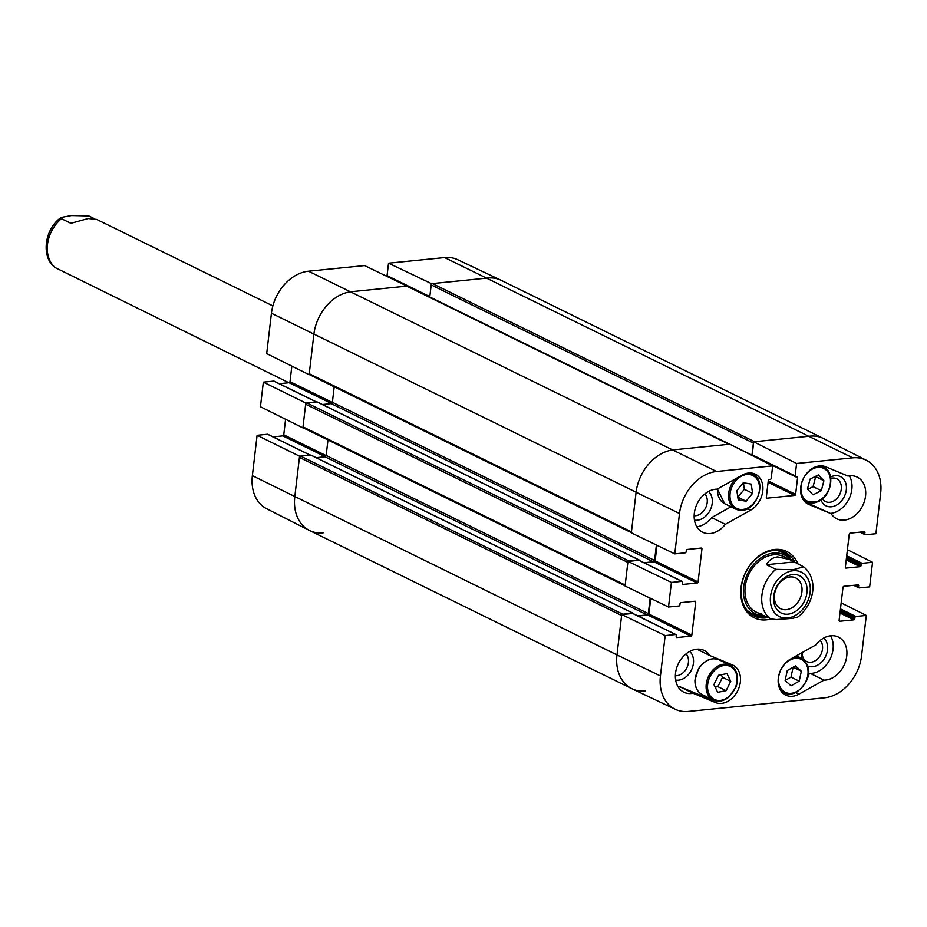 <?xml version="1.0" encoding="UTF-8"?>
<svg xmlns="http://www.w3.org/2000/svg" width="927" height="927" viewBox="0 0 927 927"><rect width="100%" height="100%" fill="white"/><g stroke="black" fill="none" stroke-linecap="round" stroke-linejoin="round"><path stroke-width="1.39" d="M866.339 460.267L823.686 438.622A41.286 31.112 116.1 0 0 809.839 436.165L754.555 441.715L432.364 283.569L487.648 278.03A41.286 31.112 -63.9 0 1 500.939 280.209L457.718 259.711A40.649 30.626 116.1 0 0 444.647 257.567L388.529 263.187L431.542 283.662L487.648 278.03A41.286 31.112 -63.9 0 1 501.217 280.348L823.408 438.483A41.286 31.112 -63.9 0 0 809.839 436.165L753.732 441.797L796.594 463.477L852.701 457.845A40.649 30.626 -63.9 0 1 866.339 460.267A40.649 30.626 -63.9 0 1 880.65 493.361L875.911 533.72L865.482 534.763A1.031 0.776 116.1 0 1 864.775 533.859L864.914 532.631A1.031 0.776 -63.9 0 0 864.207 531.727L850.186 533.141A1.031 0.776 -63.9 0 0 849.236 534.207L845.366 567.185A1.031 0.776 -63.9 0 0 846.073 568.089L860.105 566.675A1.031 0.776 -63.9 0 0 861.044 565.609L861.195 564.381A1.031 0.776 116.1 0 1 862.133 563.315L872.55 562.272L869.665 586.872L859.236 587.927A1.031 0.776 116.1 0 1 858.529 587.023L858.669 585.794A1.031 0.776 -63.9 0 0 857.962 584.891L843.941 586.293A1.031 0.776 -63.9 0 0 843.002 587.359L839.12 620.337A1.031 0.776 -63.9 0 0 839.827 621.241L853.86 619.839A1.031 0.776 -63.9 0 0 854.798 618.761L854.949 617.533A1.031 0.776 116.1 0 1 855.888 616.467L866.316 615.424L861.565 655.783A40.649 30.626 -63.9 0 1 824.52 697.811L688.367 711.449A40.649 30.626 -63.9 0 1 675.285 709.306A40.649 30.626 -63.9 0 1 660.43 675.945L665.169 635.586L621.716 614.555L616.976 654.914A41.286 31.112 116.1 0 0 632.075 688.807L675.285 709.306M407.579 286.385L364.601 265.585L308.494 271.205A40.649 30.626 116.1 0 0 271.437 313.233L266.698 353.593L309.131 374.717L313.871 334.357A41.286 31.112 -63.9 0 1 351.507 291.681L407.613 286.061M306.188 403.222L263.349 382.144L260.452 406.756L302.886 427.88L305.783 403.268M299.942 456.385L257.103 435.296L252.364 475.655A40.649 30.626 116.1 0 0 266.675 508.749L309.328 530.395A41.286 31.112 -63.9 0 1 294.798 496.779L299.537 456.42M323.175 532.851A41.286 31.112 -63.9 0 1 309.328 530.395M257.103 435.296L267.532 434.253A1.031 0.776 -63.9 0 1 268.123 434.543M273.059 436.86L282.828 435.875A1.031 0.776 116.1 0 0 283.766 434.809L285.597 419.271M263.349 382.144L273.778 381.101A1.031 0.776 -63.9 0 1 274.369 381.391M279.305 383.708L289.073 382.724A1.031 0.776 116.1 0 0 290.012 381.657L291.843 366.107M387.347 276.408A1.031 0.776 -63.9 0 1 387.069 275.62L388.529 263.187M704.868 493.906A12.688 9.56 -63.9 0 1 705.632 507.834A12.688 9.56 -63.9 0 1 694.149 515.736M820.163 640.43A12.688 9.56 -63.9 0 1 815.783 660.395A12.688 9.56 -63.9 0 1 802.11 652.596M686.073 653.871A12.688 9.56 -63.9 0 1 686.849 667.788A12.688 9.56 -63.9 0 1 675.354 675.702M830.801 478.436A12.688 9.56 -63.9 0 1 832.562 478.077A12.688 9.56 -63.9 0 1 839.758 494.323A12.688 9.56 -63.9 0 1 822.504 498.819M752.411 615.041A35.353 26.64 116.1 0 0 764.717 615.91M791.507 560.534A35.353 26.64 116.1 0 0 783.489 551.727M790.847 560.163A32.781 24.705 116.1 0 0 790.059 559.236A32.781 24.705 116.1 0 0 747.695 573.442A32.781 24.705 116.1 0 0 762.365 615.644A32.781 24.705 116.1 0 0 763.999 615.702M786.05 558.042A30.962 23.337 116.1 0 0 748.193 575.771A30.962 23.337 116.1 0 0 761.762 613.813M696.837 526.791A23.221 17.497 116.1 0 0 711.646 517.59L730.986 506.779M694.45 520.105A16.304 12.283 116.1 0 0 710.209 510.082A16.304 12.283 116.1 0 0 708.495 491.472M830.488 513.396A23.221 17.497 116.1 0 0 848.865 499.178A23.221 17.497 116.1 0 0 849.329 475.829M804.868 501.774L831.148 513.709L808.819 504.45A20.637 15.55 -63.9 0 1 808.135 504.137A20.637 15.55 -63.9 0 1 803.06 479.201A20.637 15.55 -63.9 0 1 825.656 466.779L847.985 476.049A23.221 17.497 -63.9 0 1 857.208 477.104A23.221 17.497 -63.9 0 1 862.689 505.667A23.221 17.497 -63.9 0 1 836.745 518.796A23.221 17.497 -63.9 0 1 831.148 513.709M821.009 499.977A16.304 12.283 116.1 0 0 835.911 505.447A16.304 12.283 116.1 0 0 846.421 487.301A16.304 12.283 116.1 0 0 835.1 475.678A16.304 12.283 116.1 0 0 830.592 477.034M808.298 674.532L810.302 673.408A23.221 17.497 116.1 0 0 829.665 659.92A23.221 17.497 116.1 0 0 830.546 635.795M801.403 653.002A16.304 12.283 116.1 0 0 801.774 658.46M807.637 665.968A16.304 12.283 116.1 0 0 824.821 657.88A16.304 12.283 116.1 0 0 823.79 637.996M678.043 686.745A23.221 17.497 116.1 0 0 679.387 686.536L701.716 695.795A20.637 15.55 116.1 0 0 706.467 696.722M723.523 661.982A20.637 15.55 116.1 0 0 722.504 660.812M675.656 680.059A16.304 12.283 116.1 0 0 691.426 670.036A16.304 12.283 116.1 0 0 689.711 651.438M796.594 463.477L795.134 475.91A1.031 0.776 116.1 0 0 795.841 476.814L796.872 476.71A1.031 0.776 -63.9 0 1 797.591 477.614L795.621 494.346A1.031 0.776 -63.9 0 1 794.682 495.412L767.035 498.181A1.031 0.776 -63.9 0 1 766.328 497.278L768.298 480.545A1.031 0.776 -63.9 0 1 769.236 479.479L770.267 479.375A1.031 0.776 116.1 0 0 771.206 478.309L772.666 465.875L729.804 444.195L673.686 449.815A41.286 31.112 116.1 0 0 636.061 492.504L631.322 532.863L674.763 553.882L685.192 552.84A1.031 0.776 116.1 0 0 686.131 551.774L686.281 550.534A1.031 0.776 -63.9 0 1 687.22 549.468L701.241 548.066A1.031 0.776 -63.9 0 1 701.948 548.969L698.077 581.947A1.031 0.776 -63.9 0 1 697.139 583.013L683.106 584.416A1.031 0.776 -63.9 0 1 682.399 583.512L682.55 582.283A1.031 0.776 116.1 0 0 681.832 581.38L671.415 582.423L627.961 561.403L625.076 586.015L668.518 607.034L671.415 582.423M752.909 455.736A1.031 0.776 -63.9 0 1 752.203 454.833L753.732 441.797M621.716 614.555L632.654 613.465A1.031 0.776 -63.9 0 1 633.245 613.755M638.182 616.073L647.961 615.088A1.031 0.776 116.1 0 0 648.9 614.022L650.731 598.425M627.961 561.403L638.9 560.314A1.031 0.776 -63.9 0 1 639.491 560.603M644.427 562.921L654.195 561.936A1.031 0.776 116.1 0 0 655.146 560.87L656.976 545.273M824.01 680.14L798.947 694.149A20.637 15.55 -63.9 0 1 785.702 695.111A20.637 15.55 -63.9 0 1 778.356 677.764A20.637 15.55 -63.9 0 1 790.661 659.004L815.725 644.995A23.221 17.497 -63.9 0 1 838.414 637.069A23.221 17.497 -63.9 0 1 845.447 661.843A23.221 17.497 -63.9 0 1 824.01 680.14L810.302 673.408M725.354 524.311A23.221 17.497 -63.9 0 1 702.654 532.237A23.221 17.497 -63.9 0 1 695.632 507.463A23.221 17.497 -63.9 0 1 717.069 489.166L742.133 475.145A20.637 15.55 -63.9 0 1 755.366 474.195A20.637 15.55 -63.9 0 1 762.712 491.542A20.637 15.55 -63.9 0 1 750.418 510.302L725.354 524.311L711.646 517.59M693.083 693.257A23.221 17.497 -63.9 0 1 683.871 692.202A23.221 17.497 -63.9 0 1 678.39 663.639A23.221 17.497 -63.9 0 1 704.335 650.511A23.221 17.497 -63.9 0 1 709.931 655.598L732.26 664.856A20.637 15.55 -63.9 0 1 732.933 665.157A20.637 15.55 -63.9 0 1 738.019 690.105A20.637 15.55 -63.9 0 1 715.424 702.527L693.083 693.257L679.387 686.536M709.931 655.598L696.884 649.19M768.077 617.556A35.353 26.64 -63.9 0 1 754.045 615.934A35.353 26.64 -63.9 0 1 742.898 579.642A35.353 26.64 -63.9 0 1 773.582 550.487A35.353 26.64 -63.9 0 1 785.204 552.469A35.353 26.64 -63.9 0 1 795.065 562.573M797.95 563.987A36.895 27.798 116.1 0 0 774.671 549.456A36.895 27.798 116.1 0 0 740.8 590.395A36.895 27.798 116.1 0 0 771.137 618.935M668.518 607.034L678.946 605.991A1.031 0.776 116.1 0 0 679.885 604.925L680.036 603.697A1.031 0.776 -63.9 0 1 680.974 602.631L694.995 601.217A1.031 0.776 -63.9 0 1 695.713 602.121L691.832 635.099A1.031 0.776 -63.9 0 1 690.893 636.165L676.872 637.567A1.031 0.776 -63.9 0 1 676.154 636.675L676.304 635.435A1.031 0.776 116.1 0 0 675.598 634.543L665.169 635.586M674.763 553.882L679.503 513.523A40.649 30.626 -63.9 0 1 716.559 471.495L772.666 465.875M847.417 549.746L872.55 562.272M841.171 602.909L866.316 615.424M713.917 684.589L718.576 675.273L726.965 673.616L730.743 681.368L726.096 690.673L717.707 692.33L713.917 684.589M715.181 687.174L717.869 686.64L722.527 677.336L721.264 674.74M726.096 690.673L717.869 686.64M730.743 681.368L722.527 677.336M801.357 671.206L799.213 681.16L791.055 685.829L785.134 680.499L787.278 670.545L795.436 665.864L801.357 671.206L793.153 667.173M785.134 680.476L790.998 677.127L793.13 667.185M799.213 681.16L790.998 677.127M823.906 480.742L821.31 490.661L813.037 494.833L807.452 489.027L810.059 479.108L818.332 474.937L823.906 480.742L815.401 476.408M807.741 489.317L813.083 486.629L815.679 476.71M821.31 490.661L813.083 486.629M752.585 493.315L746.119 501.217L738.205 499.862L736.849 490.626L743.315 482.735L751.229 484.079L752.585 493.315L744.369 489.282L743.408 482.747M737.811 497.162L744.369 489.282M746.119 501.217L737.892 497.173M622.133 614.52A1.286 0.973 -63.9 0 1 622.782 614.207L300.591 456.072A1.286 0.973 116.1 0 0 299.421 457.405L621.611 615.54L616.976 654.914L660.43 675.945M645.366 690.986A41.286 31.112 -63.9 0 1 631.797 688.668L309.606 530.534A41.286 31.112 -63.9 0 1 294.798 496.779L299.421 457.405M300.591 456.072L310.707 455.064A0.776 0.579 -63.9 0 1 311.148 455.273M316.188 457.671L324.971 456.791A1.286 0.973 116.1 0 0 326.153 455.458L327.973 439.977M625.655 586.084A1.286 0.973 -63.9 0 1 625.192 585.03L303.002 426.895A1.286 0.973 116.1 0 0 303.894 428.019M303.002 426.895L305.667 404.253L627.846 562.388L625.192 585.03M628.379 561.368A1.286 0.973 -63.9 0 1 629.027 561.055L306.837 402.921A1.286 0.973 116.1 0 0 305.667 404.253M306.837 402.921L316.941 401.901A0.776 0.579 -63.9 0 1 317.393 402.121M322.434 404.52L331.217 403.639A1.286 0.973 116.1 0 0 332.387 402.306L334.207 386.814M631.901 532.932A1.286 0.973 -63.9 0 1 631.438 531.878L309.247 373.732A1.286 0.973 116.1 0 0 310.128 374.867M309.247 373.732L313.871 334.357A41.286 31.112 -63.9 0 1 351.507 291.681L406.791 286.142L728.981 444.276A1.286 0.973 -63.9 0 1 729.398 444.346M407.532 286.501A1.286 0.973 116.1 0 0 406.791 286.142M407.579 286.35L429.792 297.254A0.776 0.579 -63.9 0 1 429.769 296.964L431.194 284.913L753.384 443.048A1.286 0.973 -63.9 0 1 753.674 442.283M432.364 283.569A1.286 0.973 116.1 0 0 431.194 284.913M631.438 531.878L636.061 492.504A41.286 31.112 -63.9 0 1 673.686 449.815L728.981 444.276M753.384 443.048L751.959 455.099A0.776 0.579 116.1 0 0 751.982 455.412M650.151 598.147L648.332 613.593A1.286 0.973 -63.9 0 1 647.162 614.925L637.776 615.864M633.431 613.732A0.776 0.579 116.1 0 0 632.886 613.199L622.782 614.207M656.397 544.995L654.578 560.441A1.286 0.973 -63.9 0 1 653.408 561.774L644.022 562.712M639.676 560.58A0.776 0.579 116.1 0 0 639.132 560.047L629.027 561.055M631.797 688.668A41.286 31.112 -63.9 0 1 616.976 654.914L252.364 475.655M764.543 615.829L771.31 618.981L776.42 619.572L792.434 618.379L797.834 617.034C811.6 606.281 814.624 589.642 812.261 581.194C811.021 575.146 808.135 570.348 803.639 566.826L793.176 569.734L775.887 569.34L766.444 564.705C768.981 560.07 772.724 557.475 777.66 556.918L789.561 559.502L803.628 566.826M766.444 564.705L793.813 561.959M786.281 609.676A17.149 12.92 -63.9 0 1 780.638 608.715A17.149 12.92 -63.9 0 1 776.594 587.625A17.149 12.92 -63.9 0 1 795.76 577.927A17.149 12.92 -63.9 0 1 801.171 595.54A17.149 12.92 -63.9 0 1 786.281 609.676M788.008 614.172A20.765 15.643 116.1 0 0 805.876 583.025A20.765 15.643 116.1 0 0 777.116 585.91A20.765 15.643 116.1 0 0 788.008 614.172M272.874 305.898L96.663 219.409L88.216 218.517L70.904 223.314L61.472 218.691L61.101 217.463C44.647 228.702 40.452 257.173 55.307 267.671L288.9 382.747M61.101 217.463L71.553 215.551L88.83 215.945L94.392 218.668M332.364 402.445L290.012 381.657M331.518 403.558L289.073 382.724M316.304 401.97L273.778 381.101M326.119 455.597L283.766 434.809M325.273 456.71L282.828 435.875M310.058 455.122L267.532 434.253M429.815 296.605L387.069 275.62M679.503 513.523L271.437 313.233M852.701 457.845L444.647 257.567M716.559 471.495L308.494 271.205M791.171 560.337A35.122 26.466 116.1 0 0 782.318 551.322M751.38 614.358A35.122 26.466 116.1 0 0 764.312 615.783M790.059 559.236L787.741 556.687A34.102 25.701 116.1 0 0 775.945 550.371M746.722 609.896A34.102 25.701 116.1 0 0 758.935 615.366L762.365 615.644M798.947 694.149L795.76 692.596M808.819 504.45L807.487 503.801M750.418 510.302L747.232 508.738M715.424 702.527L701.716 695.795M700.302 548.158L701.948 548.969M655.146 560.87L698.077 581.947M654.195 561.936L697.139 583.013M682.515 584.126L683.106 584.416M638.9 560.314L681.832 581.38M845.482 567.788L846.073 568.089M863.269 531.831L864.914 532.631M861.067 532.052L864.775 533.859M846.71 555.748L862.133 563.315M846.536 557.185L861.195 564.381M846.397 558.425L861.044 565.609M846.224 559.862L860.105 566.675M694.068 601.31L695.713 602.121M648.9 614.022L691.832 635.099M647.961 615.088L690.893 636.165M676.27 637.278L676.872 637.567M632.654 613.465L675.598 634.543M839.236 620.951L839.827 621.241M857.023 584.983L858.669 585.794M854.821 585.204L858.529 587.023M840.465 608.9L855.888 616.467M840.291 610.348L854.949 617.533M840.152 611.577L854.798 618.761M839.978 613.025L853.86 619.839M768.077 482.353L794.682 495.412M768.251 480.916L795.621 494.346M766.444 497.892L767.035 498.181M752.203 454.833L795.134 475.91M795.945 476.802L797.591 477.614M735.54 671.82A18.32 13.801 -63.9 0 1 721.438 700.244A18.32 13.801 -63.9 0 1 709.978 676.768A18.32 13.801 -63.9 0 1 735.54 671.82M735.679 670.893A19.351 14.577 116.1 0 0 730.233 665.273A19.351 14.577 116.1 0 0 708.622 676.223A19.351 14.577 116.1 0 0 713.187 700.012C718.39 702.295 723.709 701.252 729.143 696.861L735.899 687.185C738.077 681.264 738.066 675.887 735.864 671.067L730.233 665.273L719.271 659.897A19.351 14.577 -63.9 0 0 697.66 670.835A19.351 14.577 -63.9 0 0 702.214 694.636C697.231 691.913 694.81 687.069 694.949 680.082L698.471 668.807C704.566 659.989 711.507 657.023 719.271 659.897M797.116 691.345A18.32 13.801 -63.9 0 1 778.993 675.169A18.32 13.801 -63.9 0 1 803.732 660.997A18.32 13.801 -63.9 0 1 797.116 691.345M780.186 689.665A19.351 14.577 116.1 0 0 784.149 692.909C788.17 694.763 792.458 694.439 797.023 691.936C815.308 676.536 808.692 662.875 801.195 658.158A19.351 14.577 116.1 0 0 793.871 657.208M781.415 691.565L784.149 692.909A19.351 14.577 116.1 0 0 796.722 691.913M818.738 500.812A18.32 13.801 -63.9 0 1 801.67 483.21A18.32 13.801 -63.9 0 1 826.745 470.58A18.32 13.801 -63.9 0 1 818.738 500.812M802.62 498.703A19.351 14.577 116.1 0 0 806.583 501.936L818.587 501.437C831.913 495.563 835.401 471.936 823.628 467.196A19.351 14.577 116.1 0 0 818.645 466.049M803.848 500.603L806.583 501.936A19.351 14.577 116.1 0 0 818.298 501.414M739.561 509.352A18.32 13.801 -63.9 0 1 735.354 481.24A18.32 13.801 -63.9 0 1 759.34 485.342A18.32 13.801 -63.9 0 1 739.561 509.352M735.586 478.807A19.351 14.577 116.1 0 0 735.621 509.05L738.784 510.07C755.551 514.195 768.576 480.673 752.666 474.311A19.351 14.577 116.1 0 0 747.683 473.152M717.614 488.865A19.351 14.577 -63.9 0 0 724.647 503.674L735.621 509.05A19.351 14.577 116.1 0 0 738.657 510.035M751.959 455.099L732.063 445.342M729.746 444.195L429.769 296.964M648.332 613.593L326.153 455.458M647.162 614.925L324.971 456.791M632.886 613.199L310.707 455.064M654.578 560.441L332.387 402.306M653.408 561.774L331.217 403.639M639.132 560.047L316.941 401.901M770.105 618.552A30.962 23.337 -63.9 0 1 775.887 569.34M793.106 570.742A24.774 18.667 -63.9 0 1 806.096 604.462A24.774 18.667 -63.9 0 1 771.797 607.903A24.774 18.667 -63.9 0 1 793.106 570.742M61.472 218.691A30.962 23.337 116.1 0 0 55.69 267.903M316.478 401.947L274.114 381.159M310.244 455.111L267.868 434.311M639.236 560.371L682.179 581.438M859.955 532.156L865.146 534.705M632.99 613.523L675.934 634.601M853.709 585.319L858.9 587.869M752.573 455.678L795.505 476.756M713.187 700.012L702.214 694.636M801.195 658.158L796.386 655.806M823.628 467.196L820.905 465.852M752.666 474.311L749.943 472.967M724.647 503.674L717.394 488.981M303.465 427.95L625.099 585.806M309.711 374.786L631.345 532.654M729.201 444.253L407.208 286.211M310.951 455.099L633.141 613.245M317.196 401.947L639.387 560.082M789.561 559.502L783.57 556.559M762.272 615.088L756.281 612.144"/></g></svg>
